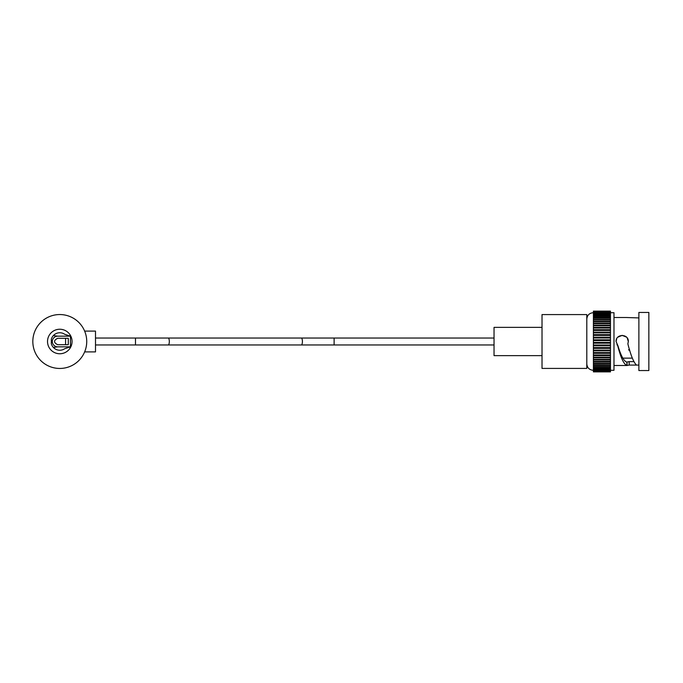 <?xml version="1.0" encoding="UTF-8"?>
<svg xmlns="http://www.w3.org/2000/svg" width="683" height="683" viewBox="0 0 683 683"><rect width="100%" height="100%" fill="white"/><g stroke="black" fill="none" stroke-linecap="round" stroke-linejoin="round"><path stroke-width="1.02" d="M586.799 341.5L586.799 368.419L542.02 368.419L542.02 314.581L586.799 314.581L586.799 341.5M542.02 355.63L494.04 355.63L494.04 327.37L542.02 327.37L494.04 327.37M622.794 358.131L632.33 358.123M629.717 350.277L628.591 349.816L629.444 349.354M617.722 345.7C620.787 357.798 623.861 364.389 626.926 365.482L626.892 362.178C623.929 361.281 620.967 355.886 618.013 345.982L616.066 341.5L616.689 338.802M617.859 337.171L622.119 335.37M622.196 335.37L626.49 337.129M627.233 338.008L628.326 341.5L627.865 343.831C630.733 355.228 633.611 362.314 636.471 365.081L638.878 365.081M633.858 361.614L629.18 361.614L629.18 365.081L627.045 365.482L627.045 362.007L629.18 361.614M618.013 345.982L616.962 344.684M648.85 341.5L648.85 370.553L638.878 370.553L638.878 312.447L648.85 312.447L648.85 341.5M627.045 317.535L638.878 317.919M627.045 317.518L613.983 317.51M616.066 341.5C615.682 333.594 628.71 333.594 628.326 341.5M629.18 365.081L636.471 365.081M610.465 312.712L613.983 312.712L613.983 370.288L610.465 370.288M610.465 311.226L593.407 311.115L610.465 311.115L610.465 363.296L593.407 363.262L593.407 366.481M610.465 313.13L593.407 312.882L593.407 327.985L610.465 327.985M610.465 314.052L593.407 314.052M610.465 315.187L593.407 315.187M610.465 316.519L593.407 316.519M610.465 318.039L593.407 318.039M610.465 319.738L593.407 319.704L610.465 319.738M593.407 327.985L593.407 363.296L610.465 363.296L610.465 364.961M593.407 364.961L610.465 365.029L610.465 366.481M610.465 366.583L610.465 371.885L593.407 371.885L593.407 366.583L610.465 366.583M593.407 345.316L610.465 345.316M593.407 311.226L593.407 313.13M593.407 352.701L610.465 352.701M610.465 325.774L593.407 325.774M610.465 357.226L593.407 357.226M593.407 347.835L610.465 347.835M593.407 355.015L610.465 355.015M593.407 330.299L610.465 330.299M593.407 340.219L610.465 340.219M593.407 337.684L610.465 337.684M593.407 350.302L610.465 350.302M593.407 342.781L610.465 342.781M593.407 335.165L610.465 335.165M593.407 361.409L610.465 361.392L593.407 361.409M593.407 359.386L610.465 359.378L593.407 359.386M593.407 332.698L610.465 332.698M84.649 331.101L95.5 331.101L84.649 331.101L95.5 331.101L95.5 351.899L84.649 351.899M59.78 314.547A26.953 26.953 0 0 1 86.732 341.5A26.953 26.953 0 0 1 59.78 368.453A26.953 26.953 0 0 1 32.827 341.5A26.953 26.953 0 0 1 59.78 314.547M59.78 353.76A12.26 12.26 0 0 0 72.048 341.5A12.26 12.26 0 0 0 59.78 329.24A12.26 12.26 0 0 0 47.52 341.5A12.26 12.26 0 0 0 59.78 353.76M70.366 336.173L64.706 334.277A8.742 8.742 0 0 0 51.319 339.306L51.319 343.694A8.742 8.742 0 0 0 64.706 348.723L70.443 346.827L70.443 336.173L57.654 336.173A5.327 5.327 0 0 0 52.318 341.5A5.327 5.327 0 0 0 57.654 346.827L70.366 346.827M65.577 344.684L65.577 338.316M68.3 338.307L57.654 338.298C53.522 340.433 53.522 342.567 57.654 344.702L68.3 344.693L68.3 338.307M629.128 349.354L629.128 350.277M610.465 365.422L593.407 365.422M610.465 345.017L593.407 345.017M610.465 343.182L593.407 343.182M610.465 325.134L593.407 325.134M610.465 323.622L593.407 323.622L610.465 323.614M610.465 321.608L593.407 321.608L610.465 321.591M610.465 353.282L593.407 353.282M610.465 328.045L593.407 328.045M610.465 319.226L593.407 319.226M610.465 361.956L593.407 361.956M610.465 357.866L593.407 357.866M610.465 355.63L593.407 355.63M610.465 354.955L593.407 354.955M610.465 348.339L593.407 348.339M610.465 327.37L593.407 327.37M610.465 321.044L593.407 321.044M610.465 368.163L593.407 368.163M610.465 330.418L593.407 330.418M610.465 329.718L593.407 329.718M610.465 366.891L593.407 366.891M610.465 347.596L593.407 347.596M610.465 345.777L593.407 345.777M610.465 334.661L593.407 334.661M610.465 332.886L593.407 332.886M610.465 323.016L593.407 323.016M610.465 316.109L593.407 316.109M610.465 352.582L593.407 352.582M610.465 350.84L593.407 350.84M610.465 314.837L593.407 314.837M610.465 363.774L593.407 363.774M610.465 332.16L593.407 332.16M610.465 313.762L593.407 313.762M610.465 369.238L593.407 369.238M610.465 339.818L593.407 339.818M610.465 317.578L593.407 317.578M610.465 350.114L593.407 350.114M610.465 340.578L593.407 340.578M610.465 337.983L593.407 337.983M610.465 335.404L593.407 335.404M610.465 359.984L593.407 359.984M610.465 342.422L593.407 342.422M610.465 337.223L593.407 337.223M593.407 312.712L593.407 370.288M301.34 344.966A3.466 1.067 -90 0 0 302.407 341.5A3.466 1.067 -90 0 0 301.34 338.034L494.04 338.034L334.115 338.034L334.115 344.966L168.249 344.966A3.466 1.067 -90 0 0 169.316 341.5A3.466 1.067 -90 0 0 168.249 338.034L95.5 338.034M168.249 344.966L135.482 344.966L135.482 338.034M53.385 335.549L57.654 336.173M53.385 347.451L57.654 346.827M613.983 365.49L627.02 365.49M610.465 311.559L593.407 311.559M610.465 371.774L593.407 371.774M610.465 367.958L593.407 367.958M610.465 370.886L593.407 370.886M610.465 369.136L593.407 369.136M610.465 370.118L593.407 370.118M610.465 312.114L593.407 312.114M610.465 371.441L593.407 371.441M593.194 312.712C589.309 313.096 587.175 315.222 586.799 319.106M593.194 370.288C589.309 369.904 587.175 367.778 586.799 363.894M301.34 338.034L168.249 338.034M135.482 344.966L95.5 344.966M334.115 344.966L494.04 344.966"/></g></svg>
